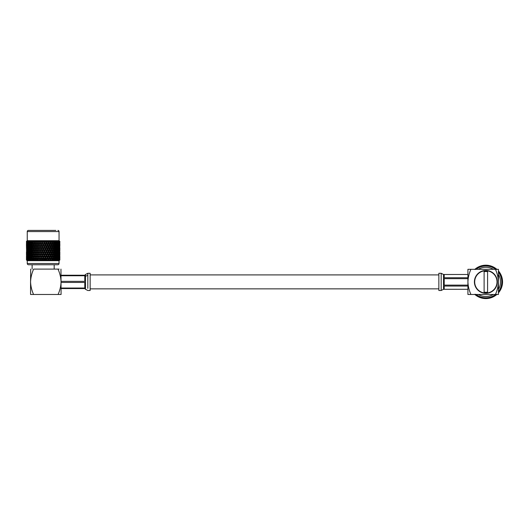 <?xml version="1.0" encoding="UTF-8"?>
<svg xmlns="http://www.w3.org/2000/svg" width="529" height="529" viewBox="0 0 529 529"><rect width="100%" height="100%" fill="white"/><g stroke="black" fill="none" stroke-linecap="round" stroke-linejoin="round"><path stroke-width="0.79" d="M55.862 230.406L28.414 230.406A1.164 1.164 0 0 0 27.25 231.57L27.25 240.702L26.45 241.383L27.072 240.887L26.582 242.057L26.543 241.383M57.886 230.406A1.164 1.164 0 0 1 59.05 231.57L59.05 240.702L27.25 240.702M26.629 241.383L27.336 240.887L26.972 242.057L26.893 241.383M27.792 240.887L27.065 241.383L27.845 240.887L27.62 242.057L27.501 241.383M27.753 241.383L28.606 240.887L28.513 242.057L28.354 241.383M28.678 241.383L29.591 240.887L29.637 242.057L29.842 241.383L29.445 241.383M29.842 241.383L30.788 240.887L30.98 242.057L31.211 241.383L30.748 241.383M31.211 241.383L32.183 240.887L32.507 242.057L32.765 241.383L32.249 241.383M32.765 241.383L33.75 240.887L34.2 242.057L34.491 241.383L33.922 241.383M34.491 241.383L35.463 240.887L36.038 242.057L36.349 241.383L35.734 241.383M36.349 241.383L37.301 240.887L37.989 242.057L38.313 241.383L37.671 241.383M38.313 241.383L39.232 240.887L40.019 242.057L40.349 241.383L39.688 241.383M40.349 241.383L41.222 240.887L42.102 242.057L42.439 241.383L41.765 241.383M42.439 241.383L43.239 240.887L44.198 242.057L44.535 241.383L43.861 241.383M44.535 241.383L45.263 240.887L46.281 242.057L46.612 241.383L45.95 241.383M46.612 241.383L47.246 240.887L48.311 242.057L48.628 241.383L47.987 241.383M48.628 241.383L49.171 240.887L50.262 242.057L50.566 241.383L49.957 241.383M50.566 241.383L50.996 240.887L52.1 242.057L52.384 241.383L51.816 241.383M52.384 241.383L52.55 240.887L52.867 241.237L52.695 240.887L53.793 242.057L54.051 241.383L53.535 241.383M54.051 241.383L54.117 240.887L54.467 241.237L54.249 240.887L55.327 242.057L55.552 241.383L55.089 241.383M55.552 241.383L55.512 240.887L56.458 241.383L56.663 242.057L56.854 241.383L55.631 240.887M56.854 241.383L56.709 240.887L57.621 241.383L57.787 242.057L57.621 241.383M57.945 241.383L57.694 240.887L58.554 241.383L58.679 242.057L58.554 241.383M58.798 241.383L58.455 240.887L59.241 241.383L59.327 242.057L59.407 241.383L58.507 240.887M59.407 241.383L59.717 242.057L59.671 241.383M59.757 241.383L59.235 240.887L59.837 242.077M59.05 240.702L59.85 241.383L59.85 242.057M59.268 259.679L59.651 260.182L59.05 260.691L27.25 260.691L26.648 260.182L27.039 260.506L26.648 260.182L27.032 259.679M59.268 260.506L59.843 260.017L59.188 260.506L59.645 260.017L58.858 260.506L59.182 260.017L58.283 260.506L58.474 260.017L57.463 260.506L57.079 260.506L57.516 260.017L56.424 260.506L55.955 260.506L56.339 260.017L55.168 260.506L54.626 260.506L54.95 260.017L53.727 260.506L53.118 260.506L53.376 260.017L52.12 260.506L51.452 260.506L51.637 260.017L50.374 260.506L49.653 260.506L49.772 260.017L48.82 260.017L48.509 260.506L47.749 260.506L47.795 260.017L46.81 260.017L46.559 260.506L45.778 260.506L45.745 260.017L44.74 260.017L44.562 260.506L43.768 260.506L43.662 260.017L42.644 260.017L42.538 260.506L41.745 260.506L41.566 260.017L40.554 260.017L40.521 260.506L39.741 260.506L39.49 260.017L38.505 260.017L38.551 260.506L37.48 260.017L36.534 260.017L36.646 260.506L35.555 260.017L34.663 260.017L34.854 260.506L33.75 260.017L32.924 260.017L33.188 260.506L29.961 260.017L30.345 260.506L29.882 260.506L28.784 260.017L29.221 260.506L28.837 260.506L27.832 260.017L28.024 260.506L27.118 260.017L27.442 260.506L26.655 260.017L27.111 260.506L26.457 260.017L27.039 260.506M27.25 260.691L27.25 263.495A1.263 1.263 0 0 0 28.513 264.758L57.787 264.758A1.263 1.263 0 0 0 59.05 263.495L27.25 263.495M59.05 260.691L59.05 263.495M54.183 269.096L54.183 264.758L32.117 264.758L32.117 269.096M59.85 243.558L59.837 246.296L59.837 243.538M59.235 249.133L59.837 249.133L59.85 247.777L59.837 250.515M59.85 251.996L59.837 254.727L59.837 251.976M59.85 256.208L59.837 258.952L59.837 256.188M47.306 241.449L46.645 242.811L47.306 244.167L47.954 242.811L47.26 241.237M48.311 243.558L47.663 244.92L48.311 246.276L48.952 244.92L48.132 242.811L47.16 244.92L47.663 244.92M49.296 245.668L48.668 247.03L49.296 248.385L49.924 247.03L49.085 244.92L48.132 247.03L48.668 247.03M50.262 247.777L49.647 249.133L50.262 250.495L50.87 249.133L50.017 247.03L49.085 249.133L49.647 249.133M51.194 249.886L50.599 251.242L51.194 252.604L51.782 251.242L50.916 249.133L50.017 251.242L50.599 251.242M51.855 251.077L52.1 251.996L51.518 253.351L52.1 254.707L52.662 253.351L51.789 251.242L50.916 253.351L51.518 253.351M52.966 254.099L52.411 255.461L52.966 256.816L53.508 255.461L52.622 253.351L53.264 253.351L53.793 254.707L54.308 253.351L53.793 251.996L53.264 253.351M53.793 256.208L53.264 257.57L53.793 258.932L54.308 257.57L53.422 255.461L54.084 255.461L54.58 256.816L55.069 255.461L54.58 254.099L54.084 255.461M54.95 260.017L54.183 257.57L54.851 257.57L55.327 258.932L55.776 257.57L55.327 256.208L54.851 257.57M54.58 258.317L53.727 260.506M53.793 258.932L53.422 259.679L54.084 259.679M52.966 256.816L52.622 257.57L53.264 257.57M51.855 255.289L52.411 255.461M51.194 252.604L50.916 253.351L52.1 256.208L51.518 257.57L52.1 258.932L52.662 257.57L51.789 255.461L52.1 254.707L51.789 255.461L51.194 254.099L50.599 255.461L51.194 256.816L51.782 255.461L50.017 259.679L50.744 260.017L50.374 260.506L48.311 256.208L47.663 257.57L48.311 258.932L48.952 257.57M51.862 246.851L52.1 247.777L51.518 249.133L52.1 250.495L52.662 249.133L51.194 245.668L50.599 247.03L51.194 248.385L51.782 247.03L50.87 249.133M50.262 250.495L48.132 255.461L47.306 254.099L46.645 255.461L47.306 256.816L47.954 255.461M51.194 245.668L50.916 244.92L49.924 247.03M49.296 248.385L47.16 253.351L46.281 251.996L45.613 253.351L46.281 254.707L46.942 253.351M50.262 243.558L49.647 244.92L50.262 246.276L50.87 244.92L50.017 242.811L48.952 244.92M48.311 246.276L46.168 251.242L45.243 249.886L44.568 251.242L45.243 252.604L45.911 251.242M48.999 240.887L47.954 242.811M47.306 244.167L45.17 249.133L44.198 247.777L43.523 249.133L44.198 250.495L44.872 249.133M47.074 240.887L46.168 242.811L46.645 242.811M46.281 242.057L44.165 247.03L43.153 245.668L42.472 247.03L43.153 248.385L43.828 247.03M49.296 241.449L48.668 242.811L49.296 244.167L49.924 242.811L49.237 241.237M52.966 249.886L52.411 251.242L52.966 252.604L53.508 251.242L52.622 249.133L53.264 249.133L53.793 250.495L54.308 249.133L53.793 247.777L53.264 249.133M56.339 260.017L55.571 257.57L56.253 257.57L56.663 258.932L57.046 257.57L56.663 256.208L56.253 257.57M56.021 258.317L55.69 260.017M55.327 258.932L54.904 259.679L55.578 259.679M55.327 256.208L54.904 255.461L55.578 255.461L56.021 256.816L56.438 255.461L56.021 254.099L55.578 255.461M54.58 256.816L54.183 257.57M54.58 254.099L54.183 253.351L54.851 253.351L55.327 254.707L55.776 253.351L55.327 251.996L54.851 253.351M53.793 254.707L53.422 255.461M53.793 251.996L53.422 251.242L54.084 251.242L54.58 252.604L55.069 251.242L54.58 249.886L54.084 251.242M52.966 252.604L52.622 253.351M51.194 248.385L50.916 249.133L51.789 251.242L52.1 250.495L51.789 251.242L52.411 251.242M50.262 246.276L50.017 247.03L50.916 249.133L51.518 249.133M49.296 244.167L49.085 244.92L50.017 247.03L50.599 247.03M51.855 242.639L52.1 243.558L51.518 244.92L52.1 246.276L52.662 244.92L51.194 241.449L50.599 242.811L51.194 244.167L51.782 242.811L50.87 244.92M48.311 242.057L48.132 242.811L49.085 244.92L49.647 244.92M50.837 240.887L49.924 242.811M47.246 240.887L48.132 242.811L48.668 242.811M52.966 245.668L52.411 247.03L52.966 248.385L53.508 247.03L52.622 244.92L53.264 244.92L53.793 246.276L54.308 244.92L53.793 243.558L53.264 244.92M57.516 260.017L56.762 257.57L57.449 257.57L57.787 258.932L57.787 256.208L57.449 257.57M57.251 258.317L56.973 260.017M56.663 258.932L56.193 259.679L56.881 259.679M56.663 256.208L56.193 255.461L56.881 255.461L57.251 256.816L57.601 255.461L57.251 254.099L56.881 255.461M56.021 256.816L55.571 257.57M56.021 254.099L55.571 253.351L56.253 253.351L56.663 254.707L57.046 253.351L56.663 251.996L56.253 253.351M55.327 254.707L54.904 255.461M55.327 251.996L54.904 251.242L55.578 251.242L56.021 252.604L56.438 251.242L56.021 249.886L55.578 251.242M54.58 252.604L54.183 253.351M54.58 249.886L54.183 249.133L54.851 249.133L55.327 250.495L55.776 249.133L55.327 247.777L54.851 249.133M53.793 250.495L53.422 251.242M53.793 247.777L53.422 247.03L54.084 247.03L54.58 248.385L55.069 247.03L54.58 245.668L54.084 247.03M52.966 248.385L52.622 249.133M51.194 244.167L50.916 244.92L51.789 247.03L52.1 246.276L51.789 247.03L52.411 247.03M50.262 242.057L50.017 242.811L50.916 244.92L51.518 244.92M49.171 240.887L50.017 242.811L50.599 242.811M52.966 241.449L52.411 242.811L52.966 244.167L53.508 242.811L52.867 241.237M58.474 260.017L57.734 257.57L58.415 257.57L58.679 258.932L58.679 256.208L58.415 257.57M58.263 258.317L58.038 260.017M57.787 258.932L57.277 259.679L57.959 259.679M57.787 256.208L57.277 255.461L57.959 255.461L58.263 256.816L58.263 254.099L57.959 255.461M57.251 256.816L56.762 257.57M57.251 254.099L56.762 253.351L57.449 253.351L57.787 254.707L57.787 251.996L57.449 253.351M56.663 254.707L56.193 255.461M56.663 251.996L56.193 251.242L56.874 251.242L57.251 252.604L57.601 251.242L57.251 249.886L56.874 251.242M56.021 252.604L55.571 253.351M56.021 249.886L55.571 249.133L56.253 249.133L56.663 250.495L57.046 249.133L56.663 247.777L56.253 249.133M55.327 250.495L54.904 251.242M55.327 247.777L54.904 247.03L55.578 247.03L56.021 248.385L56.438 247.03L56.021 245.668L55.578 247.03M54.58 248.385L54.183 249.133M54.58 245.668L54.183 244.92L54.851 244.92L55.327 246.276L55.776 244.92L55.327 243.558L54.851 244.92M53.793 246.276L53.422 247.03M53.793 243.558L53.422 242.811L54.084 242.811L54.58 244.167L55.069 242.811L54.58 241.449L54.084 242.811M52.966 244.167L52.622 244.92M50.996 240.887L51.789 242.811L52.1 242.057L51.789 242.811L52.411 242.811M59.182 260.017L58.481 257.57L59.142 257.57L59.327 258.932L59.327 256.208L59.142 257.57M59.036 258.317L58.871 260.017M58.679 258.932L58.137 259.679L58.812 259.679M58.679 256.208L58.137 255.461L58.812 255.461L59.036 256.816L59.036 254.099L58.812 255.461M58.263 256.816L57.734 257.57M58.263 254.099L57.734 253.351L58.415 253.351L58.679 254.707L58.679 251.996L58.415 253.351M57.787 254.707L57.277 255.461M57.787 251.996L57.277 251.242L57.959 251.242L58.263 252.604L58.263 249.886L57.959 251.242M57.251 252.604L56.762 253.351M57.251 249.886L56.762 249.133L57.449 249.133L57.787 250.495L57.787 247.777L57.449 249.133M56.663 250.495L56.193 251.242M56.663 247.777L56.193 247.03L56.881 247.03L57.251 248.385L57.601 247.03L57.251 245.668L56.881 247.03M56.021 248.385L55.571 249.133M56.021 245.668L55.571 244.92L56.253 244.92L56.663 246.276L57.046 244.92L56.663 243.558L56.253 244.92M55.327 246.276L54.904 247.03M55.327 243.558L54.904 242.811L55.578 242.811L56.021 244.167L56.438 242.811L56.021 241.449L55.578 242.811M54.58 244.167L54.183 244.92M53.793 242.057L53.422 242.811M59.645 260.017L59.42 258.145M59.552 258.317L59.453 260.017M59.327 258.932L58.765 259.679L59.413 259.679M59.327 256.208L58.765 255.461L59.413 255.461L59.552 256.816L59.552 254.099L59.413 255.461M59.036 256.816L58.481 257.57M59.036 254.099L58.481 253.351L59.142 253.351L59.327 254.707L59.327 251.996L59.142 253.351M58.679 254.707L58.137 255.461M58.679 251.996L58.137 251.242L58.812 251.242L59.036 252.604L59.036 249.886L58.812 251.242M58.263 252.604L57.734 253.351M58.263 249.886L57.734 249.133L58.415 249.133L58.679 250.495L58.679 247.777L58.415 249.133M57.787 250.495L57.277 251.242M57.787 247.777L57.277 247.03L57.959 247.03L58.263 248.385L58.263 245.668L57.959 247.03M57.251 248.385L56.762 249.133M57.251 245.668L56.762 244.92L57.449 244.92L57.787 246.276L57.787 243.558L57.449 244.92M56.663 246.276L56.193 247.03M56.663 243.558L56.193 242.811L56.874 242.811L57.251 244.167L57.601 242.811L57.251 241.449L56.874 242.811M56.021 244.167L55.571 244.92M55.327 242.057L54.904 242.811M59.717 256.208L59.717 258.932L59.618 256.082M59.526 260.182L59.142 259.679L59.764 259.679L59.817 258.317L59.85 259.679L59.757 258.245M58.983 257.57L59.618 257.57M59.327 254.707L58.765 255.461M59.327 251.996L58.765 251.242L59.413 251.242L59.552 252.604L59.413 251.242M59.036 252.604L58.481 253.351M59.036 249.886L58.481 249.133L59.142 249.133L59.327 250.495L59.327 247.777L59.142 249.133M58.679 250.495L58.137 251.242M58.679 247.777L58.137 247.03L58.812 247.03L59.036 248.385L59.036 245.668L58.812 247.03M58.263 248.385L57.734 249.133M58.263 245.668L57.734 244.92L58.415 244.92L58.679 246.276L58.679 243.558L58.415 244.92M57.787 246.276L57.277 247.03M57.787 243.558L57.277 242.811L57.959 242.811L58.263 244.167L58.263 241.449L57.959 242.811M57.251 244.167L56.762 244.92M56.663 242.057L56.193 242.811M59.717 251.996L59.717 254.707L59.618 251.87M59.85 255.461L59.757 254.026M59.235 257.57L59.837 257.57M59.142 255.461L59.764 255.461M58.983 253.351L59.618 253.351M59.327 250.495L58.765 251.242M59.327 247.777L58.765 247.03L59.413 247.03L59.552 248.385L59.552 245.668L59.413 247.03M59.036 248.385L58.481 249.133M59.036 245.668L58.481 244.92L59.142 244.92L59.327 246.276L59.327 243.558L59.142 244.92M58.679 246.276L58.137 247.03M58.679 243.558L58.137 242.811L58.812 242.811L59.036 244.167L59.036 241.449L58.812 242.811M58.263 244.167L57.734 244.92M57.787 242.057L57.277 242.811M59.717 247.777L59.717 250.495L59.618 247.651M59.757 252.677L59.757 249.807M59.235 253.351L59.837 253.351M59.142 251.242L59.764 251.242M58.983 249.133L59.618 249.133M59.327 246.276L58.765 247.03M59.327 243.558L58.765 242.811L59.413 242.811L59.552 244.167L59.552 241.449L59.413 242.811M59.036 244.167L58.481 244.92M58.679 242.057L58.137 242.811M59.717 243.558L59.717 246.276L59.618 243.433M59.757 248.458L59.757 245.595M59.837 249.133L59.85 250.495M59.142 247.03L59.764 247.03M58.983 244.92L59.618 244.92M59.327 242.057L58.765 242.811M59.85 242.811L59.651 241.237M59.235 244.92L59.837 244.92M59.142 242.811L59.764 242.811M26.45 258.655L26.45 256.479M26.523 260.017L26.543 258.245M26.483 258.317L26.457 259.679M27.065 257.57L26.463 257.57M26.45 258.932L26.463 256.188M26.543 252.677L26.543 249.807M27.065 253.351L26.463 253.351L26.45 254.707L26.463 251.976M26.483 254.099L26.483 256.816L26.543 254.026M26.582 256.208L26.582 258.932L26.681 256.082M26.847 260.017L26.88 258.145M26.748 258.317L26.655 260.017M27.316 257.57L26.681 257.57M27.158 255.461L26.536 255.461M26.45 254.707L26.45 251.996M26.582 251.996L26.582 254.707L26.681 251.87M26.748 254.099L26.748 256.816L26.88 253.927M26.972 256.208L26.972 258.932L26.972 256.208L27.534 255.461L26.886 255.461M27.435 260.017L27.27 258.317L27.819 257.57L27.158 257.57M27.27 258.317L27.118 260.017M26.972 258.932L27.534 259.679L26.886 259.679M27.316 253.351L26.681 253.351M27.158 251.242L26.536 251.242M27.065 249.133L26.463 249.133M26.45 246.005L26.463 243.538M26.483 245.668L26.483 248.385L26.543 245.595M26.582 247.777L26.582 250.495L26.681 247.651M26.748 249.886L26.748 252.604L26.88 249.708M26.972 251.996L26.972 254.707L26.972 251.996L27.534 251.242L26.886 251.242M27.27 254.099L27.27 256.816L27.27 254.099L27.819 253.351L27.158 253.351M27.62 256.208L27.62 258.932L27.62 256.208L28.163 255.461L27.488 255.461M28.262 260.017L28.037 258.317L28.566 257.57L27.885 257.57M28.037 258.317L27.832 260.017M27.62 258.932L28.163 259.679L27.488 259.679M27.27 256.816L27.819 257.57M26.972 254.707L27.534 255.461M27.316 249.133L26.681 249.133M27.158 247.03L26.536 247.03M27.065 244.92L26.463 244.92M26.45 246.276L26.45 243.558M26.45 242.057L26.457 241.383L26.463 242.077M26.483 241.449L26.483 244.167L26.648 241.237M26.582 243.558L26.582 246.276L26.681 243.433M26.748 245.668L26.748 248.385L26.88 245.496M26.972 247.777L26.972 250.495L26.972 247.777L27.534 247.03L26.886 247.03M27.27 249.886L27.27 252.604L27.27 249.886L27.819 249.133L27.158 249.133M27.62 251.996L27.62 254.707L27.62 251.996L28.163 251.242L27.488 251.242M28.037 254.099L28.037 256.816L28.037 254.099L28.566 253.351L27.885 253.351M28.513 256.208L28.513 258.932L28.85 257.57L28.513 256.208L29.022 255.461L28.341 255.461M29.326 260.017L29.049 258.317L29.538 257.57L28.85 257.57M29.049 258.317L28.784 260.017M28.513 258.932L29.022 259.679L28.341 259.679M28.037 256.816L28.566 257.57M27.62 254.707L28.163 255.461M27.27 252.604L27.819 253.351M26.972 250.495L27.534 251.242M27.316 244.92L26.681 244.92M27.158 242.811L26.536 242.811M26.748 241.449L26.748 244.167L26.906 241.237M26.972 243.558L26.972 246.276L26.972 243.558L27.534 242.811L26.886 242.811M27.27 245.668L27.27 248.385L27.27 245.668L27.819 244.92L27.158 244.92M27.62 247.777L27.62 250.495L27.62 247.777L28.163 247.03L27.488 247.03M28.037 249.886L28.037 252.604L28.037 249.886L28.566 249.133L27.885 249.133M28.513 251.996L28.513 254.707L28.85 253.351L28.513 251.996L29.022 251.242L28.341 251.242M29.049 254.099L28.698 255.461L29.049 256.816L29.426 255.461L29.049 254.099L29.538 253.351L28.85 253.351M29.637 256.208L29.254 257.57L29.637 258.932L30.047 257.57L29.637 256.208L30.107 255.461L29.426 255.461M30.616 260.017L30.285 258.317L30.728 257.57L30.047 257.57M30.285 258.317L29.961 260.017M29.637 258.932L30.107 259.679L29.426 259.679M29.049 256.816L29.538 257.57M28.513 254.707L29.022 255.461M28.037 252.604L28.566 253.351M27.62 250.495L28.163 251.242M27.27 248.385L27.819 249.133M26.972 246.276L27.534 247.03M27.27 241.449L27.27 244.167L27.429 241.237M27.62 243.558L27.62 246.276L27.62 243.558L28.163 242.811L27.488 242.811M28.037 245.668L28.037 248.385L28.037 245.668L28.566 244.92L27.885 244.92M28.513 247.777L28.513 250.495L28.85 249.133L28.513 247.777L29.022 247.03L28.341 247.03M29.049 249.886L28.698 251.242L29.049 252.604L29.426 251.242L29.049 249.886L29.538 249.133L28.85 249.133M29.637 251.996L29.254 253.351L29.637 254.707L30.047 253.351L29.637 251.996L30.107 251.242L29.426 251.242M30.285 254.099L29.862 255.461L30.285 256.816L30.722 255.461L30.285 254.099L30.728 253.351L30.047 253.351M30.98 256.208L30.523 257.57L30.98 258.932L31.403 255.461L30.722 255.461M32.573 260.506L31.72 258.317L32.117 257.57L31.449 257.57M31.72 258.317L31.35 260.017M30.98 258.932L31.403 259.679L30.722 259.679M30.285 256.816L30.728 257.57M29.637 254.707L30.107 255.461M29.049 252.604L29.538 253.351M28.513 250.495L29.022 251.242M28.037 248.385L28.566 249.133M27.62 246.276L28.163 247.03M27.27 244.167L27.819 244.92M26.972 242.057L27.534 242.811M28.037 241.449L28.037 244.167L28.189 241.237M28.513 243.558L28.513 246.276L28.85 244.92L28.513 243.558L29.022 242.811L28.341 242.811M29.049 245.668L28.698 247.03L29.049 248.385L29.426 247.03L29.049 245.668L29.538 244.92L28.85 244.92M29.637 247.777L29.254 249.133L29.637 250.495L30.047 249.133L29.637 247.777L30.107 247.03L29.426 247.03M30.285 249.886L29.862 251.242L30.285 252.604L30.722 251.242L30.285 249.886L30.728 249.133L30.047 249.133M30.98 251.996L30.523 253.351L30.98 254.707L31.403 251.242L30.722 251.242M31.72 254.099L31.237 255.461L31.72 256.816L32.223 255.461L31.72 254.099L32.117 253.351L31.449 253.351M32.507 256.208L31.991 257.57L32.507 258.932L33.036 257.57L32.507 256.208L32.877 255.461L32.223 255.461M34.18 260.506L33.334 258.317L33.677 257.57L33.036 257.57M33.334 258.317L32.924 260.017M32.507 258.932L32.877 259.679L32.223 259.679M31.72 256.816L32.117 257.57M30.98 254.707L31.403 255.461M30.285 252.604L30.728 253.351M29.637 250.495L30.107 251.242M29.049 248.385L29.538 249.133M28.513 246.276L29.022 247.03M28.037 244.167L28.566 244.92M27.62 242.057L28.163 242.811M29.049 241.449L28.698 242.811L29.049 244.167L29.188 241.237M29.637 243.558L29.254 244.92L29.637 246.276L30.047 244.92L29.637 243.558L30.107 242.811L29.426 242.811M30.285 245.668L29.862 247.03L30.285 248.385L30.722 247.03L30.285 245.668L30.728 244.92L30.047 244.92M30.98 247.777L30.523 249.133L30.98 250.495L31.403 247.03L30.722 247.03M31.72 249.886L31.237 251.242L31.72 252.604L32.223 251.242L31.72 249.886L32.117 249.133L31.449 249.133M32.507 251.996L31.991 253.351L32.507 254.707L33.036 253.351L32.507 251.996L32.877 251.242L32.223 251.242M33.334 254.099L32.798 255.461L33.334 256.816L33.889 255.461L33.334 254.099L33.677 253.351L33.036 253.351M35.106 254.099L34.511 255.461L35.106 256.816L35.701 255.461L35.106 254.099L33.638 257.57L34.2 258.932L34.782 257.57L34.2 256.208L34.445 255.626M49.924 255.461L49.296 254.099L48.668 255.461L49.296 256.816L50.017 255.461L47.749 260.506L47.954 259.679L47.16 257.57L45.778 260.506L45.17 257.57L43.768 260.506L43.153 257.57L41.745 260.506L41.13 257.57L39.741 260.506L39.139 257.57L37.79 260.506L37.004 258.317L37.215 257.57L35.932 260.506L35.106 258.317L35.383 257.57L34.782 257.57M36.038 256.208L35.436 257.57L36.038 258.932L36.66 257.57L36.038 256.208L36.289 255.461L34.511 259.679L34.854 260.506L34.306 260.182L34.511 259.679L33.889 259.679M35.106 258.317L34.517 259.679L34.2 258.932L34.445 259.858M34.445 255.289L34.2 254.707L34.782 253.351L34.2 251.996L33.638 253.351L34.511 255.461L33.889 255.461M33.334 256.816L33.677 257.57M32.507 254.707L32.877 255.461M31.72 252.604L32.117 253.351M30.98 250.495L31.403 251.242M30.285 248.385L30.728 249.133M29.637 246.276L30.107 247.03M29.049 244.167L29.538 244.92M28.513 242.057L29.022 242.811M30.285 241.449L29.862 242.811L30.285 244.167L30.722 242.811L30.411 241.237M30.98 243.558L30.523 244.92L30.98 246.276L31.403 242.811L30.722 242.811M31.72 245.668L31.237 247.03L31.72 248.385L32.223 247.03L31.72 245.668L32.117 244.92L31.449 244.92M32.507 247.777L31.991 249.133L32.507 250.495L33.036 249.133L32.507 247.777L32.877 247.03L32.223 247.03M33.334 249.886L32.798 251.242L33.334 252.604L33.889 251.242L33.334 249.886L33.677 249.133L33.036 249.133M37.989 256.208L37.354 257.57L37.989 258.932L38.637 257.57L37.989 256.208L38.167 255.461L37.215 257.57L36.66 257.57M36.038 258.932L36.646 260.506L36.124 260.182L36.289 259.679L35.701 259.679M37.004 258.317L36.382 259.679M37.004 254.099L36.382 255.461L37.004 256.816L37.638 255.461L37.004 254.099L37.215 253.351L36.289 255.461L35.701 255.461M35.106 256.816L35.436 257.57M36.038 251.996L35.436 253.351L36.038 254.707L36.66 253.351L36.038 251.996L36.289 251.242L35.383 253.351L34.782 253.351M35.106 249.886L34.511 251.242L35.106 252.604L35.701 251.242L35.106 249.886L34.445 251.414M34.445 251.077L34.2 250.495L34.782 249.133L34.2 247.777L33.638 249.133L34.511 251.242L33.889 251.242M33.334 252.604L33.677 253.351M32.507 250.495L32.877 251.242M31.72 248.385L32.117 249.133M30.98 246.276L31.403 247.03M30.285 244.167L30.728 244.92M29.637 242.057L30.107 242.811M31.72 241.449L31.237 242.811L31.72 244.167L32.223 242.811L31.833 241.237M32.507 243.558L31.991 244.92L32.507 246.276L33.036 244.92L32.507 243.558L32.877 242.811L32.223 242.811M33.334 245.668L32.798 247.03L33.334 248.385L33.889 247.03L33.334 245.668L33.677 244.92L33.036 244.92M40.019 256.208L39.358 257.57L40.019 258.932L40.687 257.57L40.131 255.461L39.139 257.57L38.637 257.57M37.989 258.932L38.551 260.506L38.167 259.679L37.638 259.679M39.001 258.317L38.346 259.679M39.001 254.099L38.346 255.461L39.001 256.816L39.655 255.461L39.139 253.351L38.167 255.461L37.638 255.461M37.004 256.816L37.354 257.57M37.989 251.996L37.354 253.351L37.989 254.707L38.637 253.351L37.989 251.996L38.167 251.242L37.215 253.351L36.66 253.351M36.038 254.707L36.382 255.461M35.106 252.604L35.436 253.351M37.004 249.886L36.382 251.242L37.004 252.604L37.638 251.242L37.004 249.886L37.215 249.133L36.289 251.242L35.701 251.242M36.038 247.777L35.436 249.133L36.038 250.495L36.66 249.133L36.038 247.777L36.289 247.03L35.383 249.133L34.782 249.133M35.106 245.668L34.511 247.03L35.106 248.385L35.701 247.03L35.106 245.668L34.438 247.208M34.438 246.851L34.2 246.276L34.782 244.92L34.2 243.558L33.638 244.92L34.511 247.03L33.889 247.03M33.334 248.385L33.677 249.133M32.507 246.276L32.877 247.03M31.72 244.167L32.117 244.92M30.98 242.057L31.403 242.811M33.334 241.449L32.798 242.811L33.334 244.167L33.889 242.811L33.433 241.237M42.102 256.208L41.427 257.57L42.102 258.932L42.776 257.57L42.141 255.461L41.13 257.57L40.687 257.57M40.019 258.932L40.521 260.506L39.655 259.679M41.057 258.317L40.389 259.679M41.057 254.099L40.389 255.461L41.057 256.816L41.731 255.461L41.13 253.351L40.131 255.461L39.655 255.461M39.001 256.816L39.358 257.57M40.019 251.996L39.358 253.351L40.019 254.707L40.687 253.351L40.131 251.242L39.139 253.351L38.637 253.351M37.989 254.707L38.346 255.461M39.001 249.886L38.346 251.242L39.001 252.604L39.655 251.242L39.139 249.133L38.167 251.242L37.638 251.242M37.004 252.604L37.354 253.351M36.038 250.495L36.382 251.242M37.989 247.777L37.354 249.133L37.989 250.495L38.637 249.133L37.989 247.777L38.167 247.03L37.215 249.133L36.66 249.133M35.106 248.385L35.436 249.133M37.004 245.668L36.382 247.03L37.004 248.385L37.638 247.03L37.004 245.668L37.215 244.92L36.289 247.03L35.701 247.03M36.038 243.558L35.436 244.92L36.038 246.276L36.66 244.92L36.038 243.558L36.289 242.811L35.383 244.92L34.782 244.92M35.304 240.887L34.511 242.811L35.106 244.167L35.701 242.811L35.106 241.449L34.445 242.976M34.445 242.639L34.2 242.057L34.511 242.811L33.889 242.811M33.334 244.167L33.677 244.92M32.507 242.057L32.877 242.811M44.198 256.208L43.523 257.57L44.198 258.932L44.872 257.57L44.165 255.461L42.776 257.57M42.102 258.932L42.538 260.506L41.731 259.679M43.153 258.317L42.472 259.679M43.153 254.099L42.472 255.461L43.153 256.816L43.828 255.461L43.153 253.351L42.141 255.461L41.731 255.461M41.057 256.816L41.427 257.57M42.102 251.996L41.427 253.351L42.102 254.707L42.776 253.351L42.141 251.242L41.13 253.351L40.687 253.351M40.019 254.707L40.389 255.461M41.057 249.886L40.389 251.242L41.057 252.604L41.731 251.242L41.13 249.133L40.131 251.242L39.655 251.242M39.001 252.604L39.358 253.351M40.019 247.777L39.358 249.133L40.019 250.495L40.687 249.133L40.131 247.03L39.139 249.133L38.637 249.133M37.989 250.495L38.346 251.242M37.004 248.385L37.354 249.133M39.001 245.668L38.346 247.03L39.001 248.385L39.655 247.03L39.139 244.92L38.167 247.03L37.638 247.03M36.038 246.276L36.382 247.03M37.989 243.558L37.354 244.92L37.989 246.276L38.637 244.92L37.989 243.558L38.167 242.811L37.215 244.92L36.66 244.92M35.106 244.167L35.436 244.92M37.136 240.887L36.289 242.811L35.701 242.811M37.004 241.449L36.382 242.811L37.004 244.167L37.638 242.811L37.063 241.237M46.281 256.208L45.613 257.57L46.281 258.932L46.942 257.57L46.168 255.461L44.872 257.57M44.198 258.932L44.562 260.506L43.828 259.679M45.243 258.317L44.568 259.679M45.243 254.099L44.568 255.461L45.243 256.816L45.911 255.461L45.17 253.351L43.828 255.461M43.153 256.816L43.153 257.57L43.523 257.57M44.198 251.996L43.523 253.351L44.198 254.707L44.872 253.351L44.165 251.242L42.776 253.351M42.102 254.707L42.472 255.461M43.153 249.886L42.472 251.242L43.153 252.604L43.828 251.242L43.153 249.133L42.141 251.242L41.731 251.242M41.057 252.604L41.427 253.351M42.102 247.777L41.427 249.133L42.102 250.495L42.776 249.133L42.141 247.03L41.13 249.133L40.687 249.133M40.019 250.495L40.389 251.242M41.057 245.668L40.389 247.03L41.057 248.385L41.731 247.03L41.13 244.92L40.131 247.03L39.655 247.03M39.001 248.385L39.358 249.133M37.989 246.276L38.346 247.03M40.019 243.558L39.358 244.92L40.019 246.276L40.687 244.92L40.131 242.811L39.139 244.92L38.637 244.92M37.004 244.167L37.354 244.92M39.053 240.887L38.167 242.811L37.638 242.811M36.038 242.057L36.382 242.811M39.001 241.449L38.346 242.811L39.001 244.167L39.655 242.811L39.04 241.237M48.311 256.208L48.132 255.461L46.942 257.57M46.281 258.932L46.168 259.679L46.81 260.017L46.559 260.506L45.911 259.679M47.306 258.317L46.645 259.679M47.306 254.099L47.16 253.351L45.911 255.461M45.243 256.816L45.17 257.57L45.613 257.57M46.281 251.996L46.168 251.242L44.872 253.351M44.198 254.707L44.165 255.461L44.568 255.461M45.243 249.886L45.17 249.133L43.828 251.242M43.153 252.604L43.153 253.351L43.523 253.351M44.198 247.777L44.165 247.03L42.776 249.133M42.102 250.495L42.472 251.242M43.153 245.668L43.153 244.92L42.141 247.03L41.731 247.03M41.057 248.385L41.427 249.133M42.102 243.558L41.427 244.92L42.102 246.276L42.776 244.92L42.141 242.811L41.13 244.92L40.687 244.92M40.019 246.276L40.389 247.03M39.001 244.167L39.358 244.92M41.044 240.887L40.131 242.811L39.655 242.811M37.989 242.057L38.346 242.811M41.057 241.449L40.389 242.811L41.057 244.167L41.731 242.811L41.077 241.237M48.311 258.932L48.132 259.679L48.82 260.017L48.509 260.506L47.954 259.679M49.296 258.317L48.668 259.679M47.306 256.816L47.16 257.57L47.663 257.57M46.281 254.707L46.168 255.461L46.645 255.461M45.243 252.604L45.17 253.351L45.613 253.351M44.198 250.495L44.165 251.242L44.568 251.242M43.153 248.385L43.153 249.133L43.523 249.133M43.828 242.811L43.153 241.449L42.472 242.811L43.153 244.167L44.165 242.811L42.776 244.92M42.102 246.276L42.472 247.03M43.061 240.887L42.141 242.811L41.731 242.811M41.057 244.167L41.427 244.92M40.019 242.057L40.389 242.811M44.198 243.558L43.523 244.92L44.198 246.276L44.872 244.92L44.165 242.811L45.17 244.92L44.568 247.03L45.243 248.385L45.911 247.03L45.243 245.668M46.281 247.777L45.613 249.133L46.281 250.495L46.942 249.133L46.168 247.03L46.942 244.92L46.281 243.558L45.613 244.92L46.281 246.276M47.306 249.886L46.645 251.242L47.306 252.604L47.954 251.242L47.16 249.133L47.954 247.03L47.306 245.668L46.645 247.03L47.306 248.385M48.311 251.996L47.663 253.351L48.311 254.707L48.952 253.351L48.132 251.242L48.952 249.133L48.311 247.777L47.663 249.133L48.311 250.495M50.262 256.208L49.647 257.57L50.262 258.932L50.87 257.57L50.017 255.461L50.87 253.351L50.262 251.996L49.647 253.351L50.262 254.707M50.87 257.57L51.194 258.317L50.599 259.679M50.262 258.932L49.653 260.506L50.176 260.182M49.296 256.816L49.085 257.57L49.647 257.57M48.952 253.351L49.296 254.099M48.311 254.707L48.132 255.461L48.668 255.461M47.954 251.242L49.085 253.351L49.924 251.242L49.296 249.886L48.661 251.242L49.296 252.604M47.306 252.604L47.16 253.351L47.663 253.351M46.942 249.133L48.132 251.242L48.661 251.242M46.281 250.495L46.168 251.242L46.645 251.242M45.911 247.03L47.16 249.133L47.663 249.133M45.243 248.385L45.17 249.133L45.613 249.133M44.872 244.92L45.911 242.811L45.243 241.449L44.568 242.811L45.243 244.167M44.198 246.276L44.165 247.03L44.568 247.03M43.153 244.167L43.153 244.92L43.523 244.92M42.102 242.057L42.472 242.811M44.568 242.811L44.165 242.811L44.198 242.057M45.613 244.92L45.17 244.92L46.168 247.03L46.645 247.03M49.647 253.351L49.085 253.351L50.916 257.57L51.194 256.816M49.653 260.506L49.924 259.679M50.599 255.461L50.017 255.461L50.87 253.351M51.518 257.57L50.916 257.57L51.789 259.679L51.452 260.506L51.782 259.679L51.194 258.317M53.376 260.017L52.966 258.317L52.411 259.679L51.789 259.679L52.1 258.932L51.862 259.858M52.411 259.679L52.12 260.506M51.855 259.508L51.994 260.182L51.452 260.506M59.764 259.679L59.777 260.017M59.843 260.017L59.85 259.679L59.843 260.017M28.414 230.406L30.437 230.406M28.163 259.679L27.806 260.182L28.315 260.506M29.022 259.679L28.685 260.182L29.221 260.506M32.877 259.679L32.633 260.182L33.188 260.506M45.778 260.506L46.168 259.679L37.301 240.887M47.749 260.506L48.251 260.182M53.118 260.506L53.674 260.182L53.422 259.679M54.626 260.506L55.181 260.182L54.904 259.679M55.955 260.506L56.504 260.182L56.193 259.679M57.079 260.506L57.615 260.182L57.277 259.679M57.985 260.506L58.494 260.182L58.137 259.679M27.058 240.887L26.457 241.383M43.239 240.887L44.165 242.811L45.084 240.887M59.136 260.182L58.765 259.679M52.966 258.317L52.622 257.57M51.194 254.099L49.924 251.242M50.262 251.996L48.952 249.133M44.185 260.182L35.463 240.887M49.296 249.886L47.954 247.03M42.115 260.182L34.511 242.811M48.311 247.777L46.942 244.92M47.306 245.668L45.911 242.811M46.281 243.558L45.263 240.887M31.118 260.182L31.403 259.679M29.796 260.182L30.107 259.679M27.164 260.182L27.534 259.679M26.774 260.182L27.158 259.679L26.536 259.679M41.222 240.887L50.374 260.506M39.232 240.887L48.509 260.506M34.511 247.03L40.521 260.506M34.511 251.242L38.551 260.506M34.511 255.461L36.646 260.506M34.445 259.508L34.854 260.506M30.689 269.096L30.563 281.891C30.755 277.461 31.786 273.195 33.658 269.096C29.829 269.096 29.829 269.096 33.658 269.096L57.985 269.096C61.814 269.096 61.814 269.096 57.985 269.096C59.856 273.195 60.888 277.461 61.08 281.891C60.895 286.268 59.889 290.467 58.071 294.474L33.578 294.474C31.753 290.467 30.755 286.268 30.563 281.891L30.563 294.474L33.578 294.474L31.707 294.474M58.071 294.474L61.08 294.474L60.961 269.096M57.985 269.096L59.142 269.096M61.08 275.225L84.792 275.225L85.486 274.525L85.486 276.211L87.814 275.397L87.814 273.288L90.142 273.288L90.142 290.494L87.814 290.494L85.486 289.303M61.08 288.563L84.792 288.563L85.486 289.257L85.486 277.494L84.792 275.761L61.08 275.761M61.08 282.426L84.792 282.426L85.486 284.86M85.486 278.922L84.792 281.355L61.08 281.355M85.486 286.295L84.792 288.027L61.08 288.027M475.326 294.607L475.882 294.56L475.624 295.096A16.703 16.703 0 0 0 476.45 295.698L476.88 295.288L477.006 295.83L477.548 295.711L477.363 296.273A16.703 16.703 0 0 0 478.256 296.762L478.626 296.306L478.824 296.829L479.347 296.643L479.228 297.225A16.703 16.703 0 0 0 480.18 297.602L480.491 297.093L480.749 297.589L481.251 297.338L481.205 297.933A16.703 16.703 0 0 0 482.19 298.184L482.441 297.648L482.759 298.105L483.222 297.794L483.255 298.389A16.703 16.703 0 0 0 484.26 298.515L484.438 297.953L484.815 298.363L485.232 297.999L485.338 298.587A16.703 16.703 0 0 0 486.356 298.587L486.462 297.999L486.885 298.363L487.255 297.953L487.434 298.515A16.703 16.703 0 0 0 488.446 298.389L488.479 297.794L488.941 298.105L489.259 297.648L489.51 298.184A16.703 16.703 0 0 0 490.495 297.933L490.449 297.338L490.952 297.589L491.21 297.093L491.52 297.602A16.703 16.703 0 0 0 492.466 297.225L492.354 296.643L492.876 296.829L493.068 296.306L493.445 296.762A16.703 16.703 0 0 0 494.337 296.273L494.146 295.711L494.694 295.83L494.82 295.288L495.25 295.698A16.703 16.703 0 0 0 496.076 295.096L495.812 294.56L496.367 294.607M498.437 292.868A16.703 16.703 0 0 0 499.039 292.14L498.655 291.684L499.204 291.591L499.118 291.043L499.674 291.267A16.703 16.703 0 0 0 500.216 290.408L499.779 290.004L500.315 289.846L500.163 289.303L500.738 289.462A16.703 16.703 0 0 0 501.168 288.536L500.685 288.193L501.194 287.968L500.976 287.452L501.565 287.538A16.703 16.703 0 0 0 501.882 286.566L501.36 286.288L501.836 285.997L501.558 285.515L502.153 285.521A16.703 16.703 0 0 0 502.345 284.523L501.79 284.304L502.226 283.961L501.889 283.518L502.477 283.451A16.703 16.703 0 0 0 502.543 282.433L501.961 282.288L502.352 281.891L501.961 281.494L502.543 281.355A16.703 16.703 0 0 0 502.477 280.337L501.889 280.264L502.226 279.821L501.79 279.477L502.345 279.266A16.703 16.703 0 0 0 502.153 278.261L501.558 278.267L501.836 277.785L501.36 277.5L501.882 277.216A16.703 16.703 0 0 0 501.565 276.25L500.976 276.33L501.194 275.814L500.685 275.589L501.168 275.245A16.703 16.703 0 0 0 500.738 274.326L500.163 274.478L500.315 273.943L499.779 273.777L500.216 273.381A16.703 16.703 0 0 0 499.674 272.514L499.118 272.739L499.204 272.19L498.655 272.098L499.039 271.642A16.703 16.703 0 0 0 498.437 270.914M476.133 294.474A15.896 15.896 0 0 0 495.561 294.474A15.896 15.896 0 0 1 476.133 294.474M501.75 281.891A15.896 15.896 0 0 1 498.437 291.605A15.896 15.896 0 0 0 498.437 272.177M483.05 298.356L482.388 298.23M481.013 297.873L480.048 297.556L480.689 297.774L480.868 297.225L480.332 297.655L479.228 297.225M478.434 296.855L479.353 297.278L478.738 297L479.353 297.278L478.738 297L479.353 297.278L478.738 297L478.983 296.478L478.401 296.842L477.218 296.187L477.211 295.499L476.9 295.995L477.482 296.346L476.616 295.81M475.736 295.182L474.692 294.316L475.207 294.759L475.578 294.309L474.791 294.408M477.806 296.524L477.218 296.187L477.806 296.524M475.207 294.759L474.692 294.316M476.45 295.698L475.624 295.096M474.692 269.466L475.736 268.606L475.207 269.023L475.578 269.473L475.492 268.792L476.45 268.091A16.703 16.703 0 0 0 475.624 268.686L475.882 269.221L475.326 269.175M477.184 267.614L476.338 268.163L477.482 267.443L476.9 267.793L477.211 268.282L477.218 267.595L478.401 266.947L477.218 267.595L477.548 268.071L477.006 267.958L476.88 268.501L476.45 268.091M478.13 267.079L479.353 266.504L478.738 266.781L478.983 267.304L479.076 266.623L480.332 266.127L479.704 266.365M480.048 266.232L481.337 265.816L480.689 266.008L480.868 266.563L481.046 265.895L482.355 265.565L481.046 265.895L481.251 266.444L480.749 266.193L480.491 266.689L480.18 266.186A16.703 16.703 0 0 0 479.228 266.556L479.347 267.145L478.824 266.96L478.626 267.482L478.256 267.019A16.703 16.703 0 0 0 477.363 267.509M475.624 268.686L476.034 268.382M483.387 265.373L482.058 265.631L483.387 265.373L482.719 265.485L482.832 266.061L483.089 265.419L484.432 265.254L483.757 265.32M480.372 266.113L481.337 265.816M485.477 265.194L484.128 265.28L485.477 265.194L484.802 265.227L484.835 265.803L485.172 265.208L486.356 265.201A16.703 16.703 0 0 0 485.338 265.201L485.232 265.783L484.815 265.419L484.438 265.836L484.26 265.267A16.703 16.703 0 0 0 483.255 265.393L483.222 265.988L482.759 265.684L482.441 266.14L482.19 265.598A16.703 16.703 0 0 0 481.205 265.849M486.561 265.208L487.573 265.28L486.898 265.227L486.859 265.803L487.269 265.254L488.446 265.393A16.703 16.703 0 0 0 487.434 265.267L487.255 265.836L486.885 265.419L486.462 265.783L486.356 265.201M486.898 265.227L487.573 265.28L486.898 265.227M488.313 265.373L489.642 265.631L488.981 265.485L488.869 266.061L489.345 265.565L490.495 265.849A16.703 16.703 0 0 0 489.51 265.598L489.259 266.14L488.941 265.684L488.479 265.988L488.446 265.393M488.981 265.485L489.642 265.631M491.011 266.008L490.363 265.816L491.646 266.232L491.011 266.008L490.833 266.563L491.362 266.127L492.618 266.623L491.362 266.127L491.996 266.365L491.362 266.127L491.21 266.689L490.952 266.193L490.449 266.444L490.495 265.849M482.719 265.485L483.05 265.426M487.434 265.267L487.943 265.32M492.962 266.781L492.34 266.504L493.564 267.079L492.962 266.781L492.711 267.304L493.299 266.947L494.483 267.595L493.299 266.947L493.894 267.257L493.299 266.947L493.068 267.482L492.876 266.96L492.354 267.145L492.466 266.556A16.703 16.703 0 0 0 491.52 266.186M489.51 265.598L489.999 265.717M494.218 267.443L495.362 268.163L494.8 267.793L494.489 268.282L495.111 267.998L496.076 268.686A16.703 16.703 0 0 0 495.25 268.091L494.82 268.501L494.694 267.958L494.146 268.071L494.337 267.509A16.703 16.703 0 0 0 493.445 267.019M494.509 267.614L495.078 267.972M495.964 268.606L497.009 269.466L496.493 269.023L496.123 269.473L496.903 269.373M496.235 268.811L497.009 269.466M499.158 271.807L499.746 272.633L499.363 272.078L498.893 272.415L499.574 272.382L500.216 273.381M499.363 272.078L499.746 272.633M500.322 273.553L500.798 274.445L500.487 273.843L499.978 274.128L500.659 274.174L501.168 275.245M498.715 271.245L499.039 271.642M501.115 275.12L501.611 276.376L501.38 275.741L500.837 275.959L501.512 276.092L501.928 277.381L501.565 276.25M499.674 272.514L499.951 272.944M501.247 275.43L501.611 276.376M502.18 278.399L501.842 277.09L502.18 278.399L502.028 277.738L501.466 277.884L502.114 278.102L502.365 279.431L502.153 278.261M500.738 274.326L500.963 274.782M502.319 279.127L502.49 280.469L502.418 279.801L501.842 279.874L502.464 280.172L502.543 281.355M502.371 279.464L502.457 280.132M502.543 281.554L502.537 282.565L502.55 281.891L501.968 281.891L502.543 282.268L502.464 283.617L502.517 282.942M502.543 282.228L502.537 282.565M502.319 284.655L502.49 283.313L502.319 284.655L502.418 283.987L501.842 283.914L502.365 284.357L502.153 285.521M502.028 277.738L502.107 278.069M502.477 280.337L502.517 280.846M502.18 285.389L501.842 286.698L502.028 286.044L501.466 285.898L501.928 286.407L501.565 287.538M502.107 285.72L501.842 286.698M501.115 288.662L501.611 287.406L501.115 288.662L501.38 288.041L500.837 287.829L501.234 288.384L500.659 289.608L500.963 289.006M500.798 289.337L500.15 290.527L500.487 289.938L499.978 289.661L500.302 290.262L499.674 291.267M502.418 283.987L502.371 284.318M501.882 286.566L501.73 287.055M499.746 291.155L498.953 292.246L499.363 291.71L498.893 291.367L499.138 292.008L498.715 292.537M497.009 294.316L495.964 295.182L496.493 294.759L496.123 294.309L496.202 294.997L495.25 295.698M496.751 294.541L496.235 294.97M495.078 295.81L494.218 296.346L494.8 295.995L494.489 295.499L494.483 296.187L493.445 296.762M493.564 296.703L492.34 297.278L492.962 297L492.711 296.478L492.618 297.159L491.52 297.602M493.266 296.855L492.34 297.278M491.329 297.668L490.363 297.972L491.011 297.774L490.833 297.225L490.654 297.887L489.51 298.184M494.337 296.273L493.894 296.524M488.313 298.409L489.642 298.158L488.313 298.409L488.981 298.296L488.869 297.728L488.611 298.363L487.269 298.535L487.943 298.462M487.573 298.501L486.224 298.587L486.898 298.561L486.859 297.979L486.528 298.581L485.172 298.581L485.847 298.594M490.495 297.933L489.999 298.065M486.898 298.561L486.561 298.574M484.128 298.501L485.477 298.587L484.128 298.501L484.802 298.561L484.835 297.979L484.432 298.535L483.089 298.363L484.26 298.515M483.387 298.409L482.058 298.158L482.719 298.296L482.832 297.728L482.355 298.224L481.046 297.887L482.19 298.184M488.981 298.296L488.651 298.356M482.719 298.296L482.058 298.158L482.719 298.296M480.689 297.774L481.337 297.972L480.689 297.774L481.337 297.972L480.689 297.774L481.337 297.972L480.689 297.774L480.868 297.225L481.205 297.933M480.18 266.186L480.868 266.563M482.19 265.598L482.832 266.061M484.26 265.267L484.835 265.803M492.466 266.556L492.711 267.304M494.337 267.509L494.489 268.282M501.882 277.216L501.466 277.884M502.345 279.266L501.842 279.874M502.477 283.451L501.842 283.914M500.738 289.462L499.978 289.661M496.903 294.408L496.123 294.309M487.434 298.515L486.859 297.979M485.338 298.587L484.835 297.979M483.255 298.389L482.832 297.728M478.738 297L478.13 296.703M476.589 295.79L477.211 295.499M474.791 269.373L475.578 269.473M484.802 298.561L484.465 298.535M495.561 269.307A15.896 15.896 0 0 0 476.133 269.307M496.367 269.175L495.812 269.221L496.076 268.686M478.256 267.019L478.983 267.304M477.211 268.282L476.589 267.998M475.578 294.309L475.492 294.997M478.983 296.478L479.076 297.159M488.869 297.728L489.345 298.224M490.833 297.225L491.362 297.655M492.711 296.478L493.299 296.842M494.489 295.499L495.111 295.79M498.893 291.367L499.574 291.406M500.837 287.829L501.512 287.69M501.466 285.898L502.114 285.68M501.968 281.891L502.543 281.521M500.837 275.959L501.234 275.397M499.978 274.128L500.302 273.519M498.893 272.415L499.138 271.774M496.123 269.473L496.202 268.792M490.833 266.563L490.654 265.895M488.869 266.061L488.611 265.419M486.859 265.803L486.528 265.208M485.847 293.331A11.44 11.44 0 0 0 497.293 281.891A11.44 11.44 0 0 0 485.847 270.451A11.44 11.44 0 0 0 474.407 281.891A11.44 11.44 0 0 0 485.847 293.331M495.422 269.307C497.247 273.321 498.245 277.513 498.437 281.891C498.252 286.249 497.247 290.441 495.422 294.474L470.929 294.474C469.104 290.441 468.105 286.249 467.92 281.891C468.105 277.513 469.111 273.321 470.929 269.307L498.437 269.307L498.437 294.474L495.422 294.474M470.929 269.307L467.92 269.307L467.92 294.474L470.929 294.474M484.108 271.675A10.362 10.362 0 0 1 485.847 271.529L486.462 270.464M486.462 293.317L485.847 292.259A10.362 10.362 0 0 1 484.108 292.107M487.89 293.152L487.149 292.173L486.673 293.304M486.673 270.478L487.149 271.608L487.89 270.636M485.238 270.464L485.847 271.529A10.362 10.362 0 0 1 487.593 271.675M483.81 270.636L484.551 271.608L485.027 270.478M485.027 293.304L484.551 292.173L483.81 293.152M487.593 292.107A10.362 10.362 0 0 1 485.847 292.259L485.238 293.317M484.108 270.584L484.108 293.198M484.108 270.881A11.149 11.149 0 0 0 484.108 292.907M487.593 293.198L487.593 270.584M487.593 292.907A11.149 11.149 0 0 0 487.593 270.881M441.186 273.288L441.186 290.494L438.858 290.494L438.858 273.288L441.186 273.288L443.514 274.485L467.92 274.485L444.208 274.498L444.208 277.732L443.514 275.926L443.514 275.1L444.208 274.498M441.186 290.494L443.514 289.303L467.92 289.303L444.208 289.284L443.514 288.682L444.208 286.05L467.92 286.05M443.514 275.926L443.514 282.691L444.208 285.124L467.92 285.124M443.514 281.078L444.208 278.664L467.92 278.664M467.92 277.732L444.208 277.732M443.514 274.505L443.514 275.1M59.05 231.57L27.25 231.57M87.814 275.397L87.814 288.384M85.486 276.211L85.486 277.494M84.792 281.355L84.792 275.761M84.792 288.027L84.792 282.426M478.375 294.474A14.633 14.633 0 0 0 493.319 294.474M498.437 289.363A14.633 14.633 0 0 0 498.437 274.419M493.319 269.307A14.633 14.633 0 0 0 478.375 269.307M443.514 289.284L443.514 288.682M443.514 282.691L443.514 287.855M444.208 278.664L444.208 285.124M444.208 286.05L444.208 289.284M438.858 288.867L90.142 288.867M438.858 274.915L90.142 274.915M87.814 273.295L85.486 274.485"/></g></svg>
